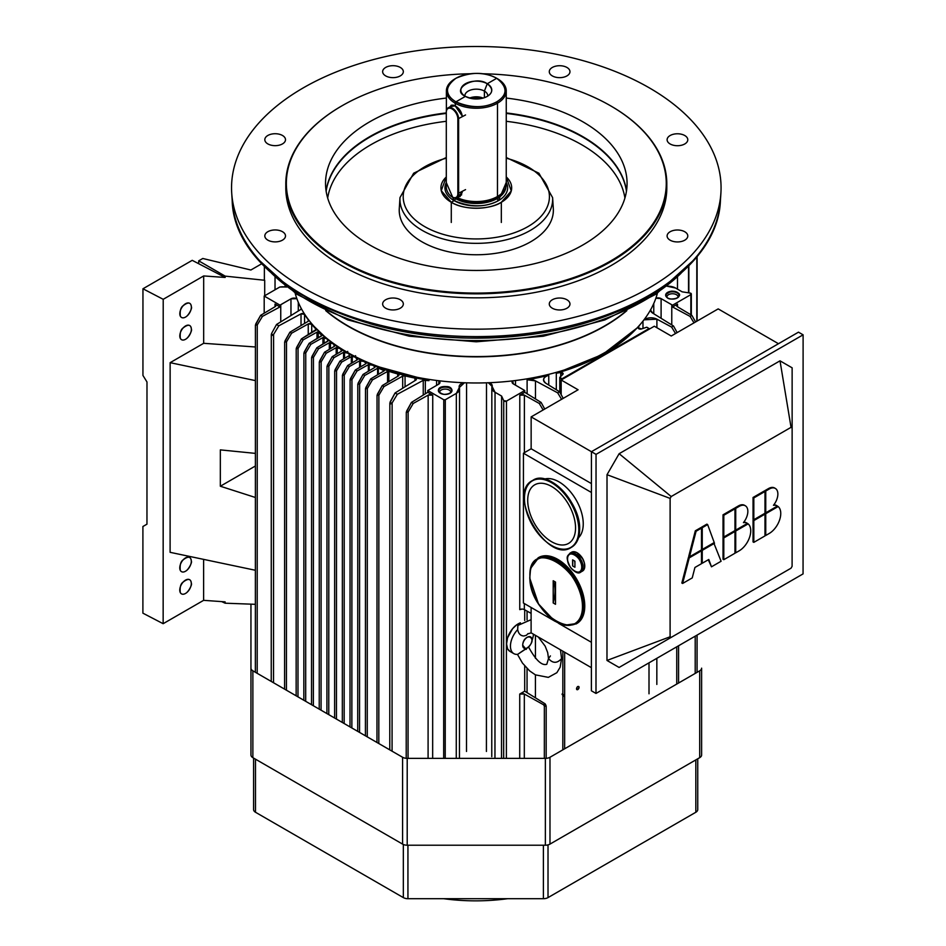 <?xml version="1.0" encoding="UTF-8"?>
<svg xmlns="http://www.w3.org/2000/svg" width="946" height="946" viewBox="0 0 946 946"><rect width="100%" height="100%" fill="white"/><g stroke="black" fill="none" stroke-linecap="round" stroke-linejoin="round"><path stroke-width="1.42" d="M552.606 197.631L553.315 208.617A77.075 44.509 180 0 1 476.287 254.758A77.075 44.509 180 0 1 399.283 208.593L399.992 197.596A76.366 44.095 0 0 0 476.287 243.347A76.366 44.095 0 0 0 552.606 197.631L538.924 173.213L506.24 157.509M624.916 198.069A149.208 86.169 0 0 0 533.402 126.114A149.208 86.169 0 0 0 506.252 121.301M446.299 121.301A149.208 86.169 0 0 0 327.683 198.01M446.382 98.053A150.769 87.067 0 0 0 325.53 183.358A150.769 87.067 0 0 0 476.287 270.45A150.769 87.067 0 0 0 627.068 183.418A150.769 87.067 0 0 0 534.005 102.96A150.769 87.067 0 0 0 506.252 98.065M470.576 73.741A189.957 109.701 0 0 0 342.038 105.775A189.957 109.701 0 0 0 341.955 260.919A189.957 109.701 0 0 0 610.619 260.978A189.957 109.701 0 0 0 610.596 105.822A189.957 109.701 0 0 0 548.999 82.054A189.957 109.701 0 0 0 482.058 73.741M341.849 105.881A190.501 110.008 0 0 0 341.66 105.987A190.501 110.008 0 0 0 285.798 183.796A190.501 110.008 0 0 0 476.287 293.839A190.501 110.008 0 0 0 666.812 183.867A190.501 110.008 0 0 0 610.986 106.047A190.501 110.008 0 0 0 610.785 105.928M285.798 183.796L285.798 187.793A190.501 110.008 0 0 0 476.276 297.836A190.501 110.008 0 0 0 666.812 187.864L666.812 183.867M295.152 293.165A183.252 105.822 0 0 0 476.264 382.976A183.252 105.822 0 0 0 657.411 293.236M566.938 67.462A10.347 5.972 180 0 1 569.965 71.683A10.347 5.972 180 0 1 559.618 77.655A10.347 5.972 180 0 1 549.283 71.683A10.347 5.972 180 0 1 555.669 66.173A10.347 5.972 180 0 1 566.938 67.462M392.98 65.688A10.347 5.972 180 0 1 403.327 71.671A10.347 5.972 180 0 1 392.98 77.643A10.347 5.972 180 0 1 382.645 71.66A10.347 5.972 180 0 1 392.98 65.688M267.848 135.467A10.347 5.972 180 0 1 279.117 134.178A10.347 5.972 180 0 1 285.503 139.689A10.347 5.972 180 0 1 275.156 145.66A10.347 5.972 180 0 1 264.821 139.689A10.347 5.972 180 0 1 267.848 135.467M264.821 235.921L264.821 235.921A10.347 5.972 180 0 1 275.156 229.949A10.347 5.972 180 0 1 285.503 235.921A10.347 5.972 180 0 1 275.156 241.892A10.347 5.972 180 0 1 264.821 235.921M385.672 308.195A10.347 5.972 180 0 1 382.645 303.973A10.347 5.972 180 0 1 392.992 298.002A10.347 5.972 180 0 1 403.327 303.973A10.347 5.972 180 0 1 396.942 309.496A10.347 5.972 180 0 1 385.672 308.195M559.618 309.969A10.347 5.972 180 0 1 549.283 303.997A10.347 5.972 180 0 1 559.618 298.025A10.347 5.972 180 0 1 569.965 303.997A10.347 5.972 180 0 1 559.618 309.969M684.762 240.189A10.347 5.972 180 0 1 673.493 241.49A10.347 5.972 180 0 1 667.107 235.968A10.347 5.972 180 0 1 677.454 229.996A10.347 5.972 180 0 1 687.789 235.968A10.347 5.972 180 0 1 684.762 240.189M687.789 139.748L687.789 139.748A10.347 5.972 180 0 1 677.442 145.719A10.347 5.972 180 0 1 667.107 139.748A10.347 5.972 180 0 1 677.454 133.776A10.347 5.972 180 0 1 687.789 139.748M569.965 57.257A244.766 141.344 0 0 0 231.711 193.019A244.766 141.344 0 0 0 476.276 329.173A244.766 141.344 0 0 0 720.899 193.114A244.766 141.344 0 0 0 569.965 57.257M443.674 898.7A139.57 80.587 0 0 0 507.659 898.7M697.746 758.798L697.746 809.587A6.527 3.772 0 0 1 695.83 812.259L548.018 897.6A6.527 3.772 0 0 1 543.394 898.7L407.939 898.7A6.527 3.772 0 0 1 403.327 897.6L255.503 812.259A6.527 3.772 0 0 1 253.599 809.587L253.599 758.089M701.625 675.231L701.625 668.16A6.527 3.772 180 0 1 699.709 670.82L549.981 757.261A6.527 3.772 180 0 1 545.369 758.373L407.206 758.373A6.527 3.772 180 0 1 402.582 757.261L252.866 670.82A6.527 3.772 180 0 1 250.95 668.16L250.95 604.151M250.95 668.16L250.95 754.991A6.527 3.772 -0 0 0 252.866 757.663L402.582 844.104A6.527 3.772 -0 0 0 407.206 845.216L545.369 845.216A6.527 3.772 0 0 0 549.981 844.104L699.709 757.663A6.527 3.772 0 0 0 701.625 754.991L701.625 668.16M544.612 479.019A34.293 19.795 60 0 1 559.003 481.869A34.293 19.795 60 0 1 580.643 509.74A34.293 19.795 60 0 1 578.514 537.742M580.667 555.846A8.703 5.026 60 0 1 583.895 561.427M561.167 394.659L561.167 379.996L578.101 389.776L531.144 416.89L531.144 448.771L591.416 483.595M778.475 343.717L718.191 308.893L671.246 336.007L654.313 326.228L561.167 379.996M803.107 334.825L803.059 573.903L595.992 693.442L596.039 454.376L803.107 334.825L798.483 332.164L591.427 451.703L531.144 416.89M591.38 667.663L531.108 632.85L531.108 607.462M531.144 448.771L523.445 453.217L523.41 603.028L554.143 620.765M591.416 492.476L523.445 453.217M558.66 623.379L591.392 642.287M753.051 497.478L753.051 519.259L753.82 519.697L753.82 497.927L753.051 497.478L764.214 491.033L765.752 491.033L765.752 512.815L777.458 506.051A16.33 9.425 -60 0 0 777.375 506.004L776.607 505.554A16.33 9.425 -60 0 1 776.69 505.602L777.293 505.956M753.82 497.927L764.983 491.482L764.983 513.252L765.752 512.815L764.983 512.365M753.82 520.584L753.82 542.365L764.971 535.921L764.983 514.139L753.82 520.584L753.051 520.146L764.983 513.252L765.752 513.702L765.752 535.471L764.971 535.034M765.752 491.033L769.216 489.035A12.251 7.071 -60 0 1 775.342 488.432A12.251 7.071 -60 0 1 773.461 505.294A16.33 9.425 -60 0 1 777.375 506.004M764.983 490.596L768.448 488.597A12.251 7.071 -60 0 1 774.573 487.982A12.251 7.071 -60 0 1 774.94 488.231M773.852 504.797A16.33 9.425 -60 0 1 776.607 505.554M777.375 506.098L778.144 506.536A16.33 9.425 -60 0 1 779.646 519.827A16.33 9.425 -60 0 1 769.204 533.473L765.752 535.471M778.144 506.536L765.752 513.702M764.214 513.702L764.983 514.139L764.983 513.252M753.82 542.365L753.04 541.916L753.051 520.146M723.028 514.813L723.028 536.583L723.796 537.032L723.808 515.263L723.028 514.813L734.191 508.369L734.959 508.818L734.959 507.919L735.74 508.369L735.728 530.138L747.435 523.386A16.33 9.425 -60 0 0 747.364 523.339L746.595 522.89A16.33 9.425 -60 0 1 746.666 522.937L747.281 523.292M723.808 515.263L734.959 508.818L734.959 530.588L735.728 530.138L734.959 529.701M723.796 537.919L723.796 559.689L734.959 553.244L734.959 531.475L723.796 537.919L723.028 537.47L734.959 530.588L735.728 531.025L735.728 552.807L734.959 552.358M735.74 508.369L739.193 506.37A12.251 7.071 -60 0 1 745.318 505.767A12.251 7.071 -60 0 1 743.438 522.63A16.33 9.425 -60 0 1 747.364 523.339M734.959 507.919L738.424 505.921A12.251 7.071 -60 0 1 744.549 505.318A12.251 7.071 -60 0 1 744.928 505.566M743.84 522.133A16.33 9.425 -60 0 1 746.595 522.89M747.364 523.434L748.132 523.871A16.33 9.425 -60 0 1 749.622 537.162A16.33 9.425 -60 0 1 739.193 550.809L735.728 552.807M748.132 523.871L735.728 531.025M734.191 531.025L734.959 531.475L734.959 530.588M723.796 559.689L723.028 559.252L723.028 537.47M695.322 530.812L688.723 556.402L689.492 556.839L696.09 531.25L695.322 530.812L700.714 527.702L701.483 528.14L701.483 527.253L702.251 527.702L702.251 549.472L714.23 542.555L707.643 524.592L706.863 524.143L701.483 527.253M696.09 531.25L701.483 528.14L701.471 549.922L702.251 549.472L701.471 549.035M689.22 557.88L682.61 583.469L692.236 577.911L694.932 567.47L701.471 563.698L701.471 550.809L689.22 557.88L688.452 557.442L701.471 549.922L702.251 550.359L702.239 563.248L701.471 562.811M702.251 527.702L707.643 524.592M713.733 542.838L721.1 561.25L711.475 566.808L708.791 559.476L702.239 563.248M708.282 559.76L711.475 566.808M714.502 543.288L702.251 550.359M700.702 550.359L701.471 550.809L701.471 549.922M682.61 583.469L681.841 583.02L688.452 557.442M606.977 660.45L670.099 636.776L670.123 498.4L671.199 496.532L619.133 453.702L607.013 474.703L606.977 660.45L619.098 667.45L671.175 637.391L670.099 636.776M671.199 496.532L791.045 427.332L780.012 360.828L792.133 367.817L792.133 427.959L792.098 566.335L791.022 568.203L671.175 637.391M791.045 427.332L792.133 427.959M596.039 454.376L591.427 451.703L591.38 690.781L595.992 693.442M780.012 360.828L619.133 453.702M607.013 474.703L670.123 498.4M446.299 111.853L446.299 186.953A8.159 4.718 -120 0 0 452.082 196.957A8.159 4.718 -120 0 0 457.852 193.623L457.852 118.96A8.159 4.718 -120 0 0 452.082 108.956A8.159 4.718 -120 0 0 446.299 112.29L446.299 111.853A8.703 5.026 60 0 1 448.108 107.856A8.703 5.026 60 0 1 454.813 110.197A8.703 5.026 60 0 1 458.621 118.96L458.621 193.623A8.703 5.026 60 0 1 456.812 197.608A8.703 5.026 60 0 1 452.46 197.182A8.703 5.026 60 0 1 452.271 197.064M575.546 527.927A33.82 19.523 60 0 1 569.457 542.827A33.82 19.523 60 0 1 534.715 523.883A33.82 19.523 60 0 1 535.684 484.328A33.82 19.523 60 0 1 561.392 494.545A33.82 19.523 60 0 1 575.546 527.927M666.398 296.938A6.527 3.772 180 0 1 665.949 295.566A6.527 3.772 180 0 1 672.488 291.794A6.527 3.772 180 0 1 679.015 295.566A6.527 3.772 180 0 1 678.932 296.157A6.527 3.772 180 0 1 678.566 296.938A6.527 3.772 0 0 0 678.932 296.157A6.527 3.772 0 0 0 671.79 291.817A6.527 3.772 0 0 0 666.398 296.926A6.527 3.772 180 0 1 671.79 291.817A6.527 3.772 180 0 1 678.932 296.157A6.527 3.772 180 0 1 678.566 296.938M679.228 295.767A6.823 3.938 0 0 0 671.589 291.238A6.823 3.938 0 0 0 666.256 296.748A6.823 3.938 0 0 0 672.488 299.09A6.823 3.938 0 0 0 678.72 296.76A6.823 3.938 0 0 0 679.228 295.767C678.176 297.884 675.491 298.971 671.163 299.007C667.994 299.019 666.185 297.529 665.748 294.525L670.761 291.333C673.032 290.41 681.487 293.13 679.228 295.767M439.098 392.259A6.527 3.772 180 0 1 440.564 388.227A6.527 3.772 180 0 1 448.759 387.742A6.527 3.772 180 0 1 451.266 392.271A6.527 3.772 180 0 0 451.715 390.899L451.715 390.899A6.527 3.772 180 0 0 447.683 387.411A6.527 3.772 180 0 0 440.564 388.227A6.527 3.772 0 0 0 439.098 392.259A6.527 3.772 180 0 1 438.66 390.899A6.527 3.772 180 0 1 440.564 388.227A6.527 3.772 0 0 1 448.759 387.742A6.527 3.772 0 0 1 451.277 392.271M444.123 394.376A6.823 3.938 0 0 0 451.419 392.093A6.823 3.938 0 0 0 449.054 387.233A6.823 3.938 0 0 0 440.363 387.694A6.823 3.938 0 0 0 438.956 392.093A6.823 3.938 0 0 0 444.123 394.376C436.331 392.708 436.295 385.85 446.252 386.583C453.075 386.145 455.014 394.08 444.123 394.376M535.424 697.829L535.424 674.865L535.424 697.829M535.436 658.345L535.436 635.345L535.436 658.345M535.483 398.952L535.483 380.895A8.703 5.026 0 0 0 527.111 379.748L527.111 393.761L527.111 379.748L535.483 380.895L535.483 398.952M527.064 611.128L527.064 619.878L527.064 611.128M527.052 668.503L527.052 692.649L527.052 668.503M562.362 693.915L563.721 696.28L562.835 695.44L562.823 749.859L562.835 695.44L562.019 694.104L562.835 694.541A1.088 0.627 0 0 0 563.721 694.707L562.019 694.104L563.721 696.28L563.721 694.707L563.721 696.28L562.669 694.459M557.679 392.85L535.483 380.895L557.679 392.85L561.581 399.318L557.679 392.85L559.571 391.762L557.679 392.85M562.835 694.541L562.835 651.179L562.835 694.541M563.213 398.372L559.571 391.762L545.866 383.272C542.212 379.89 543.181 377.206 548.763 375.231L527.111 379.748A181.798 104.982 0 0 0 548.763 375.231A8.703 5.026 0 0 0 543.524 379.843A8.703 5.026 0 0 0 545.866 383.272L559.571 391.762L563.213 398.372M548.763 385.069L548.763 375.231L548.763 385.069M656.902 319.169A8.703 5.026 0 0 0 643.99 319.831L656.902 319.169L656.902 327.718L656.902 319.169L671.601 327.08L656.902 319.169M656.831 684.431L656.843 658.321L656.831 684.431M642.973 321.132L642.973 328.463L642.973 321.132M676.745 684.088L676.745 646.828L676.745 684.088M675.515 333.536L671.601 327.08L675.515 333.536M677.135 332.602L673.493 325.992L671.601 327.08L673.493 325.992L652.799 313.173L650.47 310.052A8.703 5.026 0 0 0 652.799 313.173L673.493 325.992L677.135 332.602M650.801 311.139L650.801 309.46L650.801 311.139M579.082 687.34A1.797 1.041 120 0 0 578.704 686.524A1.797 1.041 120 0 0 576.906 687.553A1.797 1.041 120 0 0 576.906 689.634A1.797 1.041 120 0 0 578.29 689.149A1.797 1.041 120 0 0 579.082 687.34C576.197 694.246 576.232 683.532 579.082 687.34M638.988 325.862A13.067 7.544 0 0 0 638.219 327.742A2.176 1.253 0 0 0 638.207 327.872A2.176 1.253 0 0 0 639.295 328.96A2.176 1.253 0 0 0 641.471 328.96L646.768 327.198L649.074 328.534L562.09 378.755L562.09 379.464L559.784 377.419L559.784 392.141L559.784 377.419L562.835 374.368A2.176 1.253 0 0 0 563.13 373.741A2.176 1.253 0 0 0 560.73 372.488L560.73 376.473L560.73 372.488A13.067 7.544 0 0 0 556.307 373.221L556.307 389.74L556.307 373.221L560.73 372.488L562.835 374.368L559.784 377.419L562.09 378.755L649.074 328.534L646.768 327.198L641.471 328.96L638.219 327.742L639.484 325.199M636.954 328.073L602.791 354.348L556.307 373.221A181.798 104.982 0 0 0 636.942 328.085M649.074 328.534L649.074 329.243L649.074 328.534M649.003 662.839L649.003 693.808L649.003 662.839M695.204 636.161L695.204 673.422L695.204 636.161M695.582 321.947L691.881 315.373L690.083 316.413L693.986 322.87L690.083 316.413L691.881 315.373L695.582 321.947M677.466 306.752L691.881 315.373L677.466 306.752L677.513 304.115A3.264 1.88 0 0 0 676.556 305.452A3.264 1.88 0 0 0 677.466 306.752M677.513 306.776L677.513 304.115L677.513 306.776M672.547 306.977L672.547 305.191L690.852 294.632L690.84 314.758L690.852 294.632L672.547 305.191L672.547 306.977L690.083 316.413L672.547 306.977L677.513 304.115M672.547 305.191L671.778 304.778L671.766 324.927L671.778 304.778L661.1 298.617L661.1 318.317L661.1 298.617A4.352 2.519 0 0 0 655.885 298.203L661.1 298.617L672.547 305.191M653.769 303.512L653.769 313.776L653.769 303.512M515.499 380.529L515.499 385.152L515.499 380.529M522.192 609.07L519.756 609.626L519.792 395.168L524.38 395.144L539.291 403.469L543.134 409.973L539.291 403.469L541.1 402.428L544.742 409.039L541.1 402.428L524.746 392.306L524.758 390.532L513.359 383.922L512.673 380.871A4.352 2.519 0 0 0 512.082 382.137A4.352 2.519 0 0 0 513.359 383.922L524.746 390.532L524.746 392.306L541.1 402.428L539.291 403.469L524.38 395.144L524.368 452.685L524.38 395.144A3.264 1.88 0 0 0 519.792 395.168L519.756 609.626A3.264 1.88 180 0 1 524.332 609.602L531.108 613.375L524.332 609.602L524.332 603.548L524.332 609.602M545.877 705.196L546.185 706.248L544.352 706.094L544.34 758.373L544.352 706.094L543.56 704.77L524.321 694.033A3.264 1.88 0 0 0 519.744 694.057L519.721 758.373L519.732 694.057L524.699 691.183L519.744 694.057L524.321 694.033L524.309 758.373L524.321 694.033L543.56 704.77L544.352 706.094L545.877 705.196L545.144 703.848L543.56 704.77L545.144 703.848L524.699 691.183L545.144 703.848L545.877 705.196M524.711 609.815L524.711 620.493L524.711 609.815M524.699 665.937L524.699 691.183L524.699 665.937M519.792 395.168L524.758 392.306M524.758 390.532L506.465 401.092L506.394 758.373L506.465 401.092A1.632 0.946 180 0 1 503.733 400.666L503.662 758.373L503.733 400.666L501.593 396.055L501.522 758.373L501.593 396.055L495.03 392.271L494.959 758.373L495.03 392.271A10.891 6.291 180 0 1 491.837 387.825A10.891 6.291 180 0 1 492.109 386.441A5.439 3.145 0 0 0 492.239 385.755A5.439 3.145 0 0 0 488.361 382.74L492.109 386.441L495.03 392.271L501.593 396.055L503.733 400.666L506.465 401.092L524.746 390.532M486.492 382.811L486.421 751.443L486.492 382.811M466.567 382.823L466.496 751.455L466.567 382.823M427.781 392.294L427.781 390.509L443.757 399.744L445.294 399.744L456.339 393.37L459.283 387.588L464.439 382.752A7.071 4.091 0 0 0 459.117 386.713A7.071 4.091 0 0 0 459.283 387.588A10.891 6.291 180 0 1 459.531 388.924A10.891 6.291 180 0 1 456.339 393.37L456.268 758.373L456.339 393.37L445.294 399.744L445.223 758.373L445.294 399.744A1.088 0.627 180 0 1 443.757 399.744L443.686 758.373L443.757 399.744L427.781 390.521L427.781 392.294L411.427 402.417L406.591 411.203L408.128 412.089L413.236 403.457L411.427 402.417L413.236 403.457L408.128 412.089L408.057 758.373L408.128 412.089L406.283 412.255L411.427 402.417L427.781 392.294L432.736 395.156A3.264 1.88 0 0 0 428.16 395.132L413.236 403.457L428.16 395.132L428.089 758.373L428.16 395.132L432.736 395.156L432.665 758.373L432.736 395.156M427.781 390.509L438.708 384.171A4.352 2.519 0 0 0 439.985 382.397A4.352 2.519 0 0 0 438.92 380.741L438.708 384.171L427.781 390.509M436.579 380.458L436.579 385.4L436.579 380.458M276.528 324.49L300.686 309.543A2.176 1.253 0 0 0 301.266 308.68A2.176 1.253 0 0 0 301.183 308.337L300.686 309.543L276.528 324.49L271.668 333.323L276.528 324.49L278.81 325.814L276.528 324.49M273.595 334.435L278.81 325.814L273.595 334.435L273.524 682.752L273.595 334.435L271.301 334.6L271.668 333.323C271.112 335.771 271.75 336.137 273.595 334.435M286.508 341.849L291.616 333.205L289.902 332.212L284.971 340.95L286.508 341.849L286.437 690.213L286.508 341.849L284.663 342.003L289.902 332.212L307.97 321.415A2.176 1.253 0 0 0 308.573 320.54A2.176 1.253 0 0 0 308.408 320.044L308.408 321.025L308.408 320.044A182.341 105.29 180 0 1 304.553 314.344L304.553 323.449L304.553 314.344A2.176 1.253 0 0 0 301.017 313.847L301.017 325.566L301.017 313.847L278.81 325.814L301.017 313.847L304.553 314.344L308.408 320.044L307.97 321.415L289.902 332.212L291.616 333.205L286.508 341.849M298.049 348.518L303.158 339.874L301.443 338.881L296.512 347.62L298.049 348.518L297.99 696.871L298.049 348.518L296.204 348.672L301.443 338.881L316.07 330.142A1.088 0.627 0 0 0 316.236 329.409L316.236 329.409A182.341 105.29 180 0 1 311.719 324.301L311.719 332.744L311.719 324.301A2.176 1.253 0 0 0 308.242 323.934L308.242 334.825L308.242 323.934L291.616 333.205L308.242 323.934L311.719 324.301L316.236 329.409L301.443 338.881L303.158 339.874L298.049 348.518M305.747 352.964L310.856 344.32L309.141 343.327L304.21 352.066L305.747 352.964L305.688 701.317L305.747 352.964L303.903 353.118L309.141 343.327L321.557 335.913A1.088 0.627 0 0 0 321.865 335.475A6.527 3.772 0 0 0 321.865 335.416A6.527 3.772 0 0 0 318.246 332.046L318.246 337.888L318.246 332.046A1.088 0.627 0 0 0 317.005 332.152L317.005 338.633L317.005 332.152L303.158 339.874L317.005 332.152L318.246 332.046L321.865 335.475L309.141 343.327L310.856 344.32L305.747 352.964M314.427 326.76A181.798 104.982 0 0 0 326.914 338.786A181.798 104.982 0 0 0 333.394 343.847L334.458 346.295L324.537 352.219L334.458 346.295A1.088 0.627 0 0 0 334.754 345.787A6.527 3.772 0 0 0 333.394 343.847A181.798 104.982 0 0 0 340.324 348.636A181.798 104.982 0 0 0 340.359 348.66A181.798 104.982 0 0 0 347.714 353.165A181.798 104.982 0 0 0 347.773 353.201A181.798 104.982 0 0 0 355.554 357.434A181.798 104.982 0 0 0 355.601 357.458A181.798 104.982 0 0 0 363.855 361.443L365.972 363.146L365.724 363.796L355.329 370.004L365.724 363.796A1.088 0.627 0 0 0 365.972 363.146A6.527 3.772 0 0 0 363.843 361.443A181.798 104.982 0 0 0 372.606 365.18L374.888 366.812L374.675 367.486L363.028 374.45L364.742 375.444L377.596 368.278L377.596 374.793L377.596 368.278L378.341 368.1L378.329 374.344L378.341 368.1L384.289 370.749L370.726 378.897L372.44 379.89L387.576 371.447L387.576 382.397L387.576 371.447L388.853 371.352L388.853 381.628L388.853 371.352L397.698 373.954L397.698 376.342L397.698 373.954L398.325 375.964L382.267 385.566L383.981 386.559L402.689 376.13L402.689 388.25L402.689 376.13L405.054 375.869L405.054 386.784L405.054 375.869L414.927 378.104L414.927 380.67L414.927 378.104L415.791 380.138L395.073 392.968L397.344 394.281L392.129 402.901L389.847 403.067L395.073 392.968L390.213 401.79C389.657 404.249 390.296 404.616 392.129 402.901L397.344 394.281L395.073 392.968L415.791 380.138A2.176 1.253 0 0 0 416.37 379.287A2.176 1.253 0 0 0 414.927 378.104A182.341 105.29 180 0 1 405.054 375.869A2.176 1.253 0 0 0 402.689 376.13L383.981 386.559L378.873 395.192L377.028 395.357L382.267 385.566L377.336 394.305L378.873 395.192L383.981 386.559L382.267 385.566L398.325 375.964A2.176 1.253 0 0 0 398.94 375.089A2.176 1.253 0 0 0 397.698 373.954A182.341 105.29 180 0 1 388.853 371.352A1.088 0.627 0 0 0 387.576 371.447L372.44 379.89L367.332 388.522L365.487 388.688L370.726 378.897L365.795 387.635L367.332 388.522L372.44 379.89L370.726 378.897L384.088 370.903A1.088 0.627 0 0 0 384.289 370.182A6.527 3.772 0 0 0 378.341 368.1A1.088 0.627 0 0 0 377.596 368.278L364.742 375.444L359.634 384.076L357.789 384.242L363.028 374.45L358.096 383.189L359.634 384.076L364.742 375.444L363.028 374.45L374.675 367.486A1.088 0.627 0 0 0 374.888 366.812A6.527 3.772 0 0 0 372.606 365.18A181.798 104.982 0 0 0 426.871 379.973L372.606 365.18A6.527 3.772 0 0 0 369.165 364.506A1.088 0.627 0 0 0 368.361 364.683L357.044 370.998L351.936 379.63L350.091 379.795L355.329 370.004L357.044 370.998L355.329 370.004L350.398 378.743L351.936 379.63L357.044 370.998L368.361 364.683L372.606 365.18L363.855 361.443A6.527 3.772 0 0 0 360.485 360.651A1.088 0.627 0 0 0 359.61 360.828L349.346 366.551L359.61 360.828L363.843 361.443L355.601 357.458L357.233 359.823L347.631 365.558L349.346 366.551L344.238 375.184L342.393 375.349L347.631 365.558L342.7 374.297L344.238 375.184L349.346 366.551L347.631 365.558L357.233 359.823A1.088 0.627 0 0 0 357.493 359.208A6.527 3.772 0 0 0 355.554 357.434A6.527 3.772 0 0 0 352.279 356.536A1.088 0.627 0 0 0 351.344 356.701L341.648 362.105L336.54 370.749L334.695 370.903L339.933 361.112L335.002 369.851L336.54 370.749L341.648 362.105L339.933 361.112L349.192 355.578A1.088 0.627 0 0 0 349.464 354.998A6.527 3.772 0 0 0 347.714 353.165A6.527 3.772 0 0 0 344.533 352.149A1.088 0.627 0 0 0 343.54 352.314L333.95 357.659L343.54 352.314L347.714 353.165L340.359 348.66L341.601 351.072L332.235 356.666L333.95 357.659L328.841 366.303L326.997 366.457L332.235 356.666L327.304 365.404L328.841 366.303L333.95 357.659L332.235 356.666L341.601 351.072A1.088 0.627 0 0 0 341.884 350.528A6.527 3.772 0 0 0 340.324 348.636A6.527 3.772 0 0 0 337.249 347.513A1.088 0.627 0 0 0 336.197 347.667L326.252 353.213L321.143 361.857L319.299 362.011L324.537 352.219L326.252 353.213L324.537 352.219L319.606 360.958L321.143 361.857L326.252 353.213L336.197 347.667L340.324 348.636L333.394 343.847A6.527 3.772 0 0 0 330.438 342.629A1.088 0.627 0 0 0 329.326 342.759L318.554 348.767L313.445 357.411L318.554 348.767L316.839 347.773L311.908 356.512L313.445 357.411L313.374 705.763L313.445 357.411L311.601 357.564L316.839 347.773L327.777 341.246A1.088 0.627 0 0 0 328.073 340.808L328.073 340.773A1.088 0.627 0 0 0 328.073 340.773L316.839 347.773L318.554 348.767L329.326 342.759L333.394 343.847L326.914 338.786L328.073 340.773A6.527 3.772 0 0 0 326.914 338.786A6.527 3.772 0 0 0 324.1 337.474L324.1 343.433L324.1 337.474A1.088 0.627 0 0 0 322.917 337.592L322.917 344.143L322.917 337.592L310.856 344.32L322.917 337.592L326.914 338.786L314.415 326.737M349.192 355.578L349.192 357.895L349.192 355.578M349.464 355.282L349.464 357.742M378.873 395.192L378.814 743.532L378.873 395.192M367.332 388.522L367.261 736.875L367.332 388.522M359.634 384.076L359.563 732.429L359.634 384.076M423.252 380.339L428.976 380.635L428.976 379.381L428.976 380.635A182.341 105.29 180 0 1 425.345 380.044A2.176 1.253 0 0 0 423.252 380.339L423.24 395.097L423.252 380.339L397.344 394.281L423.252 380.339M425.333 393.808L425.345 380.044L425.333 393.808M392.129 402.901L392.07 751.195L392.129 402.901M369.165 364.506L369.165 370.785L369.165 364.506M368.361 364.683L368.361 371.258L368.361 364.683M351.936 379.63L351.865 727.982L351.936 379.63M360.485 360.651L360.485 366.93L360.485 360.651M359.61 360.828L359.61 367.438L359.61 360.828M344.238 375.184L344.167 723.536L344.238 375.184M352.279 356.536L352.279 362.779L352.279 356.536M351.344 356.701L351.344 363.347L351.344 356.701M336.54 370.749L336.469 719.09L336.54 370.749M344.533 352.149L344.533 358.368L344.533 352.149M343.54 352.314L343.54 358.96L343.54 352.314M328.841 366.303L328.77 714.656L328.841 366.303M337.249 347.513L337.249 353.674L337.249 347.513M336.197 347.667L336.197 354.301L336.197 347.667M321.143 361.857L321.072 710.21L321.143 361.857M330.438 342.629L330.438 348.696L330.438 342.629M329.326 342.759L329.314 349.358L329.326 342.759M347.773 353.201L347.69 351.38L347.773 353.201M355.601 357.458L355.542 355.649L355.601 357.458M426.871 379.973L426.871 379.05L426.871 379.973A5.439 3.145 180 0 1 428.976 380.635M298.297 302.306L298.297 311.021L298.297 302.306M275.014 304.056L275.061 306.705L260.647 315.325L275.061 306.705A3.264 1.88 0 0 0 275.972 305.392A3.264 1.88 0 0 0 275.014 304.056L279.981 306.93L262.444 316.366L260.647 315.325L262.444 316.366L257.253 324.951L257.194 673.316L257.253 324.951L255.408 325.105L260.647 315.325L255.716 324.064L257.253 324.951L262.444 316.366L279.981 306.918L279.981 305.144L290.966 298.83L296.878 298.7A4.352 2.519 0 0 0 290.966 298.83L290.966 315.562L290.966 298.83L280.749 304.73L280.749 321.888L280.749 304.73L279.981 306.918L275.026 304.056M279.981 305.144L264.194 296.039L264.194 313.197L264.194 296.039L279.768 287.052A10.891 6.291 180 0 1 285.065 286.957A7.071 4.091 0 0 0 286.697 287.052L285.065 286.957L285.053 285.775L285.053 286.957L279.768 287.052L264.194 296.039L279.981 305.144M275.038 277.249L275.026 289.783L275.038 277.249M264.372 266.358L264.372 280.241L264.372 266.358M696.812 256.863L696.8 321.25L696.812 256.863M688.534 266.098L688.534 292.811L688.534 266.098M677.49 277.367L677.49 289.145L677.49 277.367M667.048 286.212A10.891 6.291 180 0 1 675.562 288.033L682.125 291.817L690.119 293.059L682.125 291.817L675.562 288.033L667.06 286.212M690.852 294.632L690.119 293.059A1.632 0.946 180 0 1 691.325 293.97A1.632 0.946 180 0 1 690.852 294.632M450.651 392.838A5.546 3.205 0 0 0 450.734 392.283A5.546 3.205 0 0 0 445.188 389.078A5.546 3.205 0 0 0 439.63 392.283A5.546 3.205 0 0 0 439.713 392.838A5.546 3.205 180 0 1 441.262 390.012A5.546 3.205 180 0 1 447.754 389.445A5.546 3.205 180 0 1 450.651 392.838M677.975 297.446A5.546 3.205 0 0 0 678.034 296.949A5.546 3.205 0 0 0 672.488 293.745A5.546 3.205 0 0 0 666.93 296.949A5.546 3.205 0 0 0 667.013 297.505A5.546 3.205 180 0 1 672.44 293.745A5.546 3.205 180 0 1 677.975 297.446A5.546 3.205 180 0 1 677.951 297.505A5.546 3.205 0 0 0 677.975 297.446L677.975 297.446M191.317 561.226A8.159 4.718 120 0 0 189.626 557.49A8.159 4.718 120 0 0 181.466 562.196A8.159 4.718 120 0 0 181.455 571.632A8.159 4.718 120 0 0 187.746 569.445A8.159 4.718 120 0 0 191.317 561.226C192.476 561.853 188.81 569.255 185.924 570.994C183.418 572.59 181.537 572.377 180.284 570.355C179.728 564.951 180.71 561.439 183.228 559.784C188.254 555.952 190.95 556.437 191.317 561.226M191.317 583.446A8.159 4.718 120 0 0 189.626 579.709A8.159 4.718 120 0 0 181.455 584.415A8.159 4.718 120 0 0 181.455 593.851A8.159 4.718 120 0 0 187.746 591.664A8.159 4.718 120 0 0 191.317 583.446C192.464 584.072 188.798 591.475 185.924 593.201C183.418 594.798 181.537 594.585 180.284 592.574C179.716 587.17 180.698 583.647 183.228 582.003C188.242 578.172 190.938 578.656 191.317 583.446M191.364 329.267A8.159 4.718 120 0 0 189.673 325.53A8.159 4.718 120 0 0 181.502 330.237A8.159 4.718 120 0 0 181.502 339.673A8.159 4.718 120 0 0 187.793 337.486A8.159 4.718 120 0 0 191.364 329.267C192.511 329.894 188.857 337.296 185.972 339.023C183.465 340.619 181.585 340.406 180.331 338.396C179.764 332.992 180.745 329.468 183.276 327.824C188.301 323.993 190.986 324.478 191.364 329.267M191.364 307.048A8.159 4.718 120 0 0 189.673 303.311A8.159 4.718 120 0 0 181.514 308.018A8.159 4.718 120 0 0 181.514 317.454A8.159 4.718 120 0 0 187.805 315.266A8.159 4.718 120 0 0 191.364 307.048C192.523 307.675 188.857 315.077 185.972 316.815C183.477 318.4 181.597 318.199 180.331 316.177C179.775 310.773 180.757 307.261 183.288 305.605C188.301 301.774 190.997 302.259 191.364 307.048M146.985 381.983L142.941 375.432L142.952 288.778L163.209 299.314L163.15 623.698L142.893 613.162L163.15 623.698L203.626 600.332L163.15 623.698L163.209 299.314L203.686 275.936L203.674 343.303L170.138 362.673L255.396 380.599L170.138 362.673L170.103 552.322L255.361 570.261L170.103 552.322L170.138 362.673L203.674 343.303L255.408 346.981L203.674 343.303L203.686 275.936L163.209 299.314L142.952 288.778L192.215 260.339L225.16 277.462L225.16 276.126L198.707 260.836L198.695 263.709L198.707 260.836L225.16 276.126L225.16 277.462L203.686 275.936L225.16 277.462L192.215 260.339L142.952 288.778L142.941 375.432L146.985 381.983L146.961 524.179L146.985 381.983M146.961 524.179L142.905 526.508L146.961 524.179L142.905 526.508L142.893 613.162L142.905 526.508L146.961 524.179M221.671 601.609L225.101 603.193L225.101 601.857L203.626 600.332L225.101 601.857L225.101 603.193L221.671 601.609M255.361 604.317L225.101 603.193L255.361 604.317M255.385 453.382L220.347 449.882L220.335 486.232L255.385 466L220.335 486.232L255.373 497.478L220.335 486.232L220.347 449.882L255.385 453.382M264.703 295.743L264.703 280.276L225.16 276.126L264.703 280.276L264.703 295.743M202.787 258.483L198.707 260.836L202.787 258.483L250.879 270.012L202.787 258.483M261.817 263.698L250.879 270.012L261.817 263.698M203.626 559.382L203.626 600.332L203.626 559.382M531.948 639.91C530.836 634.187 522.913 637.285 522.712 645.243L525.479 648.53C526.827 649.263 532.976 643.103 531.948 639.91A6.527 3.772 -60 0 1 531.617 642.062A6.527 3.772 -60 0 1 529.027 646.556A6.527 3.772 -60 0 1 522.854 646.485A6.527 3.772 -60 0 1 526.745 637.616A6.527 3.772 -60 0 1 531.948 639.91M509.965 651.404L507.576 648.826L506.548 643.907L507.576 637.793L512.578 628.712L516.563 624.904L520.418 622.835A16.33 9.425 120 0 0 507.919 636.8A16.33 9.425 120 0 0 509.929 651.38L513.82 653.639A16.33 9.425 -60 0 1 517.687 629.61C518.538 633.773 520.596 635.901 523.871 635.984L526.39 635.298L523.871 635.984C520.501 635.783 518.443 633.666 517.687 629.61L517.947 625.294M528.034 633.583L526.39 635.298L528.034 633.583M538.274 636.989L545.156 646.13L547.687 652.598L548.503 658.546C552.748 663.524 557.099 663.536 561.569 658.582L561.569 658.582C557.17 663.524 552.807 663.524 548.503 658.617L550.418 655.909M531.108 619.665L517.793 625.483L517.687 629.61A16.33 9.425 120 0 0 510.45 646.165A16.33 9.425 120 0 0 517.687 654.348A16.33 9.425 -60 0 1 513.82 653.639M531.617 642.062L532.728 638.207A16.33 9.425 120 0 0 533.473 634.222A16.33 9.425 -60 0 1 531.912 640.584M526.295 649.37L525.432 649.287M528.27 647.336L517.687 654.348L529.027 646.556M503.426 191.6A29.716 17.158 0 0 0 503.52 191.47A29.716 17.158 180 0 1 497.312 196.721A29.716 17.158 0 0 0 503.426 191.6L503.627 191.34A29.941 17.288 180 0 1 497.466 196.508L497.312 196.721A29.716 17.158 180 0 1 456.883 197.572A29.716 17.158 0 0 0 497.312 196.721L497.466 196.508A29.941 17.288 180 0 1 457.013 197.489A29.941 17.288 0 0 0 497.466 196.508L497.49 103.185L496.721 101.849L497.49 103.185A29.941 17.288 180 0 1 455.156 103.185A29.941 17.288 180 0 1 446.382 90.958A29.941 17.288 180 0 1 455.546 78.506A29.941 17.288 0 0 0 455.156 78.731A29.941 17.288 0 0 0 455.156 103.185L455.925 101.849A28.853 16.661 180 0 1 455.937 78.282A28.853 16.661 180 0 1 496.721 78.293L497.49 78.743L496.721 78.293A28.853 16.661 180 0 1 496.721 101.849A28.853 16.661 180 0 1 455.925 101.849C471.061 108.222 484.659 108.222 496.721 101.849C507.754 94.884 507.754 87.032 496.721 78.293L487.249 83.756C493.15 88.439 493.15 92.649 487.249 96.386C480.781 99.791 473.497 99.791 465.397 96.374L455.925 101.849L465.397 96.374C449.882 89.385 475.152 74.805 487.249 83.756L484.399 91.088A11.435 6.598 180 0 1 487.734 96.09A11.435 6.598 0 0 0 487.746 95.759A11.435 6.598 0 0 0 484.399 91.088L484.399 97.675L484.399 91.088L487.249 83.756A15.455 8.928 0 0 0 467.56 82.716A15.455 8.928 0 0 0 462.216 93.713A15.455 8.928 0 0 0 465.397 96.374A15.455 8.928 0 0 0 487.249 96.386A15.455 8.928 0 0 0 490.43 93.713A15.455 8.928 0 0 0 487.249 83.756L496.721 78.293C484.553 71.754 470.954 71.754 455.925 78.293C444.608 86.961 444.608 94.813 455.925 101.849L455.156 105.846L462.227 115.98C461.471 111.569 459.117 108.199 455.156 105.846L451.254 105.148L450.19 106.662L455.156 105.846L455.156 103.185A29.941 17.288 0 0 0 497.49 103.185L497.466 196.508A29.941 17.288 0 0 0 506.24 184.281L506.252 90.97A29.941 17.288 180 0 1 497.49 103.185A29.941 17.288 0 0 0 497.49 78.743A29.941 17.288 180 0 1 506.252 90.97M459.945 196.673L462.204 192.416L457.462 197.229L458.526 197.182M470.103 98.242L482.531 98.242L470.103 98.242A10.891 6.291 180 0 1 482.531 98.242M483.099 98.088L469.535 98.088A11.435 6.598 180 0 1 483.099 98.088M484.399 91.088A11.435 6.598 0 0 0 471.948 89.657A11.435 6.598 0 0 0 464.888 95.759A11.435 6.598 0 0 0 464.9 96.078A11.435 6.598 180 0 1 471.687 89.728A11.435 6.598 180 0 1 484.399 91.088M497.49 78.743A29.941 17.288 0 0 0 497.49 78.731A29.941 17.288 0 0 0 497.478 78.731A29.941 17.288 180 0 1 497.49 78.743L496.721 78.293M497.241 197.17A29.61 17.099 0 0 0 505.223 188.739A29.61 17.099 180 0 1 497.241 197.17A1.738 1.005 60 0 1 497.312 196.721A1.738 1.005 -120 0 0 497.241 197.17A29.61 17.099 180 0 1 456.48 197.773A29.61 17.099 0 0 0 497.241 197.17L497.241 198.506A29.61 17.099 180 0 1 455.369 198.494A1.738 1.005 -60 0 1 454.139 200.635A31.348 18.104 0 0 0 498.471 200.635A1.738 1.005 60 0 1 497.241 198.506L497.241 197.17M455.369 198.01L455.369 198.494A29.61 17.099 0 0 0 497.241 198.506A29.61 17.099 0 0 0 505.897 186.87A29.61 17.099 180 0 1 497.241 198.506A1.738 1.005 -120 0 0 498.471 200.635A31.348 18.104 0 0 0 506.24 182.46L498.471 200.635C485.357 207.552 470.576 207.552 454.139 200.635A1.738 1.005 120 0 0 455.369 198.494L455.369 198.01M454.447 197.939A29.61 17.099 0 0 0 455.369 198.494A29.61 17.099 180 0 1 454.447 197.939M446.299 182.566A31.348 18.104 0 0 0 454.139 200.635L446.299 182.566M446.299 176.985L441.262 190.678L451.289 202.278L454.139 200.635L451.289 202.278C464.912 210.934 491.459 209.243 501.321 202.278L511.278 190.95L506.24 176.937A35.38 20.434 180 0 1 511.68 187.84A35.38 20.434 180 0 1 501.321 202.278A35.38 20.434 180 0 1 451.289 202.278A35.38 20.434 180 0 1 440.919 187.828A35.38 20.434 180 0 1 446.299 176.997M501.321 222.452L501.321 202.278M451.277 222.452L451.289 202.278M480.781 98.621A9.413 5.439 0 0 0 471.865 98.609L480.781 98.609M574.778 562.22L574.92 561.191L572.614 559.855A38.1 21.995 -60 0 1 572.614 565.909L572.614 559.855L572.614 565.909L574.92 567.245L574.778 566.394M574.92 561.191L574.92 567.245L572.614 565.909L572.614 559.855L574.92 561.191M581.731 567.139A10.028 5.794 -120 0 0 571.088 553.907A10.028 5.794 -120 0 0 571.088 568.085A10.028 5.794 -120 0 0 581.731 567.139C582.168 578.006 567.021 569.185 567.553 558.873C567.198 548.148 582.18 556.887 581.731 567.139L583.091 567.056C581.092 557.17 576.717 552.547 569.953 553.185A10.891 6.291 60 0 1 578.337 556.106A10.891 6.291 60 0 1 583.091 567.056A10.891 6.291 60 0 1 580.832 572.034L583.091 567.056M580.832 572.034L582.523 571.065A10.891 6.291 -120 0 0 584.782 566.086A10.891 6.291 -120 0 0 580.028 555.125A10.891 6.291 -120 0 0 571.632 552.204L569.953 553.185C568.286 555.952 564.419 555.302 570.462 567.411C575.073 572.59 578.538 574.139 580.832 572.034A10.891 6.291 60 0 1 580.785 572.07M581.613 571.431L583.611 570.107L584.663 567.576L584.297 562.716L582.653 558.731L576.788 552.582L573.997 551.707L571.455 552.322M555.515 604.281L553.209 602.957C555.574 594.183 555.586 586.78 553.209 580.738L553.209 602.957L555.515 604.281M553.197 602.957L555.515 604.293L555.515 582.074L555.515 604.293L553.197 602.957L553.209 580.738A38.1 21.995 -60 0 1 553.209 602.957M582.476 606.646A37.178 21.462 -120 0 0 543.051 557.584A37.178 21.462 -120 0 0 543.039 610.158A37.178 21.462 -120 0 0 582.476 606.646C584.096 646.922 527.951 614.191 529.902 575.996C528.589 536.24 584.12 568.629 582.476 606.646L583.895 606.587C585.136 580.667 553.339 547.084 537.896 558.022A38.1 21.995 60 0 1 567.257 568.239A38.1 21.995 60 0 1 583.895 606.587A38.1 21.995 60 0 1 575.996 624.017C581.151 620.872 583.777 615.054 583.895 606.587M553.209 580.738L555.515 582.074M584.77 606.079A38.1 21.995 -120 0 0 568.144 567.73A38.1 21.995 -120 0 0 538.782 557.513L530.588 568.451L529.76 578.172L538.51 603.95L554.64 621.096L563.887 625.294L576.883 623.509A38.1 21.995 -120 0 0 584.77 606.079L583.103 594.301L580.702 587.253L575.227 576.812L567.813 567.387L562.409 562.492L551.814 556.709L544.967 555.751L538.652 557.596M446.299 158.219A73.102 42.215 0 0 0 418.771 222.759A73.102 42.215 0 0 0 533.875 222.748A73.102 42.215 0 0 0 506.24 158.207M626.465 191.246A150.721 87.032 0 0 0 533.982 118.321A150.721 87.032 0 0 0 506.252 113.425M446.299 113.425A150.721 87.032 0 0 0 326.145 191.187M626.524 190.856A150.769 87.067 0 0 0 533.993 117.836A150.769 87.067 0 0 0 506.252 112.941M446.299 112.929A150.769 87.067 0 0 0 326.086 190.796M325.684 310.572A181.632 104.888 0 0 0 626.879 310.631M326.417 310.927A181.632 104.888 0 0 0 626.134 310.986M271.537 273.193A238.073 137.489 0 0 0 681.037 273.276M369.756 323.615A238.238 137.572 0 0 0 582.795 323.662M720.403 200.812C718.026 271.36 616.816 332.377 498.412 337.261C364.529 346.342 234.005 280.796 232.196 200.718L232.196 200.718A244.269 141.06 0 0 0 476.276 336.599A244.269 141.06 0 0 0 720.403 200.812L720.899 193.114M695.83 759.898L695.83 812.259M548.018 844.884L548.018 897.6M543.394 845.216L543.394 898.7M407.939 845.216L407.939 898.7M403.327 844.471L403.327 897.6M255.503 759.189L255.503 812.259M252.866 670.82L252.866 757.663M402.582 757.261L402.582 844.104M407.206 758.373L407.206 845.216M545.369 758.373L545.369 845.216M549.981 757.261L549.981 844.104M699.709 670.82L699.709 757.663M769.216 489.035L768.448 488.597M739.193 506.37L738.424 505.921M465.55 189.626L457.852 193.623M457.852 118.96L465.55 114.963M578.798 529.807A38.431 22.184 -120 0 0 538.038 479.102A38.431 22.184 -120 0 0 538.038 533.449A38.431 22.184 -120 0 0 578.798 529.807M524.451 498.341A38.644 22.314 60 0 1 532.456 480.556A38.644 22.314 60 0 1 562.243 490.915A38.644 22.314 60 0 1 579.106 529.807A38.644 22.314 60 0 1 571.1 547.498A38.644 22.314 60 0 1 551.707 545.535M571.337 547.356A38.644 22.314 -120 0 0 571.561 547.226A38.644 22.314 -120 0 0 579.567 529.535A38.644 22.314 -120 0 0 562.704 490.643A38.644 22.314 -120 0 0 532.917 480.296A38.644 22.314 -120 0 0 532.693 480.426M552.322 482.259A38.431 22.184 60 0 1 579.567 529.358A38.431 22.184 60 0 1 579.567 529.453M446.299 157.509L413.662 173.213L399.992 197.596M259.76 260.789L296.5 294.076L347.702 319.866L409.275 336.208L476.264 341.802L543.252 336.232L604.849 319.925L656.063 294.147L692.815 260.871M232.196 200.718L231.711 193.019M775.342 488.432L774.573 487.982M745.318 505.767L744.549 505.318M461.672 194.805L456.812 197.608M453.087 104.982L448.108 107.856M571.1 547.498C547.214 563.97 506.252 493.02 532.456 480.556L532.917 480.296C548.727 469.169 580.868 503.177 579.638 529.453C579.531 538.061 576.835 543.985 571.561 547.226L571.1 547.498M564.667 652.232L564.656 748.794M678.578 645.763L678.578 683.024M697.06 635.097L697.048 672.358M546.185 706.248L546.173 758.337M491.837 388.049L491.766 756.646M459.531 389.161L459.46 757.758M406.283 412.267L406.212 758.325M349.5 355.14L349.5 357.73M377.028 395.357L376.969 742.468M365.487 388.688L365.416 735.811M357.789 384.242L357.718 731.364M389.847 403.067L389.776 749.871M350.091 379.795L350.02 726.918M342.393 375.349L342.322 722.472M334.695 370.903L334.624 718.026M326.997 366.457L326.926 713.58M319.299 362.011L319.228 709.145M311.601 357.564L311.53 704.699M303.903 353.118L303.843 700.253M296.204 348.672L296.145 695.807M284.663 342.003L284.592 689.137M271.301 334.6L271.242 681.427M255.408 325.105L255.349 672.251M697.107 256.484L697.096 321.072M688.854 265.779L688.854 292.858M691.325 294.005L691.325 315.042M531.108 632.827L527.868 633.891M517.462 654.372L522.488 663.111L529.665 670.915L535.401 674.853L548.313 677.371L556.863 672.689L560.138 667.226L561.569 658.582L560.446 649.796M548.503 658.617L546.776 664.281C541.798 665.901 535.732 660.131 528.554 646.981M455.937 78.282L455.156 78.731M446.382 90.958L446.382 110.777"/></g></svg>
